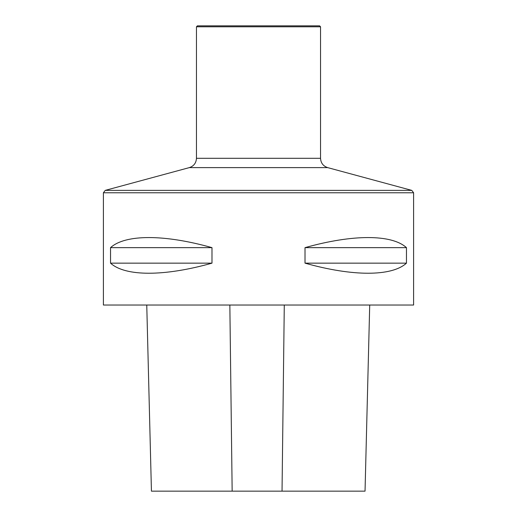 <?xml version="1.0" encoding="UTF-8"?>
<svg xmlns="http://www.w3.org/2000/svg" width="517" height="517" viewBox="0 0 517 517"><rect width="100%" height="100%" fill="white"/><g stroke="black" fill="none" stroke-linecap="round" stroke-linejoin="round"><path stroke-width="0.78" d="M103.4 305.03L413.6 305.03L413.6 192.776L103.4 192.776L103.4 305.03M406.465 247.643L406.465 263.153C391.724 276.595 352.672 276.595 305.011 263.153L305.011 247.643C352.672 234.201 391.724 234.201 406.465 247.643L305.011 247.643M211.989 247.643L211.989 263.153C164.328 276.595 125.276 276.595 110.535 263.153L110.535 247.643C125.276 234.201 164.328 234.201 211.989 247.643L110.535 247.643M146.757 305.03L151.436 491.15L365.041 491.15L369.713 305.03M211.989 263.153L110.535 263.153M406.465 263.153L305.011 263.153M320.54 26.781L196.46 26.781L197.391 25.85L319.609 25.85L320.54 26.781L320.54 158.305C320.824 163.01 323.196 166.112 327.662 167.611L189.338 167.611L105.235 190.379L103.4 192.776M327.662 167.611L411.765 190.379L413.6 192.776M232.159 491.15L229.845 305.03M282.036 491.15L284.285 305.03M105.235 190.379L411.765 190.379M320.54 158.305L196.46 158.305L196.46 26.781M189.338 167.611C193.804 166.112 196.176 163.01 196.46 158.305"/></g></svg>
